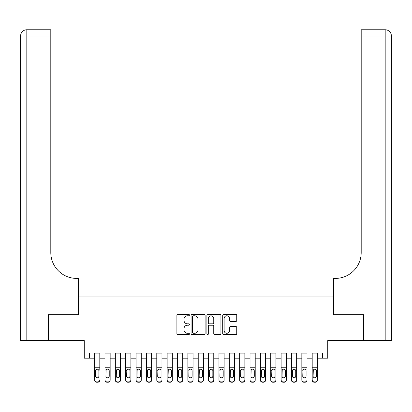 <?xml version="1.0" encoding="UTF-8"?>
<svg xmlns="http://www.w3.org/2000/svg" width="412" height="412" viewBox="0 0 412 412"><rect width="100%" height="100%" fill="white"/><g stroke="black" fill="none" stroke-linecap="round" stroke-linejoin="round"><path stroke-width="0.62" d="M189.422 315.067A0.711 0.711 0 0 0 188.711 314.356L177.907 314.356A1.015 1.015 0 0 0 176.892 315.371L176.892 333.674A1.015 1.015 0 0 0 177.907 334.693L188.711 334.693A0.711 0.711 0 0 0 189.422 333.983A0.711 0.711 0 0 0 188.711 333.267L187.316 333.267A3.255 3.255 0 0 1 184.061 330.017L184.061 328.488A3.255 3.255 0 0 1 187.316 325.233L188.711 325.233A0.711 0.711 0 0 0 189.422 324.522A0.711 0.711 0 0 0 188.711 323.811L187.316 323.811A3.255 3.255 0 0 1 184.061 320.557L184.061 319.032A3.255 3.255 0 0 1 187.316 315.777L188.711 315.777A0.711 0.711 0 0 0 189.422 315.067M235.721 321.525A1.015 1.015 0 0 0 236.735 320.505L236.735 315.371A1.015 1.015 0 0 0 235.721 314.356L223.721 314.356A1.015 1.015 0 0 0 222.701 315.371L222.701 333.674A1.015 1.015 0 0 0 223.721 334.693L235.721 334.693A1.015 1.015 0 0 0 236.735 333.674L236.735 327.473A1.015 1.015 0 0 0 235.721 326.453L230.586 326.453A1.015 1.015 0 0 0 229.566 327.473L229.566 330.548A2.719 2.719 0 0 1 226.847 333.267A2.719 2.719 0 0 1 224.128 330.548L224.128 318.497A2.719 2.719 0 0 1 226.847 315.777A2.719 2.719 0 0 1 229.566 318.497L229.566 320.505A1.015 1.015 0 0 0 230.586 321.525L235.721 321.525M89.445 358.193L89.445 353.017L322.555 353.017L322.555 358.193L327.736 358.193L327.736 340.58L363.219 340.58L363.219 314.68L333.432 314.68L333.432 296.032L78.568 296.032L78.568 314.68L48.781 314.68L48.781 340.58L84.264 340.58L84.264 358.193L94.626 358.193M205.109 315.371A1.015 1.015 0 0 0 204.095 314.356L192.095 314.356A1.015 1.015 0 0 0 191.075 315.371L191.075 333.674A1.015 1.015 0 0 0 192.095 334.693L204.095 334.693A1.015 1.015 0 0 0 205.109 333.674L205.109 315.371M207.905 314.356L219.905 314.356A1.015 1.015 0 0 1 220.925 315.371L220.925 333.674A1.015 1.015 0 0 1 219.905 334.693L214.77 334.693A1.015 1.015 0 0 1 213.756 333.674L213.756 326.252A1.015 1.015 0 0 0 212.736 325.233L209.332 325.233A1.015 1.015 0 0 0 208.312 326.252L208.312 333.983A0.711 0.711 0 0 1 207.602 334.693A0.711 0.711 0 0 1 206.891 333.983L206.891 315.371A1.015 1.015 0 0 1 207.905 314.356M99.807 358.193L104.988 358.193M110.164 358.193L115.345 358.193M120.525 358.193L125.706 358.193M130.887 358.193L136.068 358.193M141.249 358.193L146.43 358.193M151.606 358.193L156.787 358.193M161.968 358.193L167.148 358.193M172.329 358.193L177.51 358.193M182.691 358.193L187.867 358.193M193.048 358.193L198.229 358.193M203.41 358.193L208.59 358.193M213.771 358.193L218.952 358.193M224.133 358.193L229.309 358.193M234.49 358.193L239.671 358.193M244.852 358.193L250.032 358.193M255.213 358.193L260.394 358.193M265.57 358.193L270.751 358.193M275.932 358.193L281.113 358.193M286.294 358.193L291.475 358.193M296.655 358.193L301.836 358.193M307.012 358.193L312.193 358.193M317.374 358.193L322.555 358.193M193.213 315.777A0.711 0.711 0 0 0 192.502 316.488L192.502 332.556A0.711 0.711 0 0 0 193.213 333.267L194.685 333.267A3.255 3.255 0 0 0 197.94 330.017L197.94 319.032A3.255 3.255 0 0 0 194.685 315.777L193.213 315.777M213.756 318.548A2.719 2.719 0 0 0 211.032 315.829A2.719 2.719 0 0 0 208.312 318.548L208.312 322.797A1.015 1.015 0 0 0 209.332 323.811L212.736 323.811A1.015 1.015 0 0 0 213.756 322.797L213.756 318.548M94.626 370.254L94.626 379.849A2.07 2.055 -0 0 0 96.696 381.909L97.732 381.909A2.07 2.055 -0 0 0 99.807 379.849L99.807 380.173A2.07 2.055 180 0 1 97.732 382.233L97.732 381.909M99.807 370.254L99.807 353.017M98.875 376.151L98.875 370.692L98.875 376.151A1.658 1.643 180 0 1 97.217 377.794A1.658 1.643 180 0 0 98.875 376.151M95.558 376.475L95.558 376.151A1.658 1.643 180 0 0 97.217 377.794M96.351 369.27L95.558 370.563M98.082 369.27L97.217 369.028L98.689 369.93L98.875 370.692M94.626 353.017L94.626 380.173A2.07 2.055 180 0 0 96.696 382.233L97.732 382.233M94.626 369.93L95.744 369.93L95.558 376.151M95.744 369.93L97.217 369.028M48.472 314.68L78.465 314.68L78.465 278.419L76.704 278.419A25.899 25.899 0 0 1 50.8 252.52L50.8 35.983L26.816 35.983L26.816 340.58L48.472 340.58L48.472 314.68M26.816 340.58L20.6 340.58L20.6 35.983A6.216 6.216 0 0 1 26.816 29.767L50.8 29.767L50.8 35.983M20.6 278.419L20.6 35.983L26.816 35.983L26.816 29.767M76.704 278.419A25.899 25.899 0 0 1 50.8 252.52M363.528 314.68L333.535 314.68L333.535 278.419L335.296 278.419A25.899 25.899 0 0 0 361.2 252.52L361.2 29.767L385.184 29.767A6.216 6.216 0 0 1 391.4 35.983L391.4 340.58L363.528 340.58L363.528 314.68M391.4 278.419L391.4 35.983A6.216 6.216 0 0 0 385.184 29.767L385.184 35.983L361.2 35.983M335.296 278.419A25.899 25.899 0 0 0 361.2 252.52M104.988 370.254L104.988 379.849A2.07 2.055 0 0 0 107.058 381.909L108.093 381.909A2.07 2.055 0 0 0 110.164 379.849L110.164 380.173A2.07 2.055 180 0 1 108.093 382.233L108.093 381.909M109.231 376.151L109.231 370.692L109.231 376.151A1.658 1.643 180 0 1 107.578 377.794A1.658 1.643 180 0 0 109.231 376.151M105.92 376.475L105.92 376.151A1.658 1.643 180 0 0 107.578 377.794M106.713 369.27L105.92 370.563M108.438 369.27L107.578 369.028L109.051 369.93L109.231 370.692M115.345 370.254L115.345 379.849A2.07 2.055 0 0 0 117.42 381.909L118.455 381.909A2.07 2.055 0 0 0 120.525 379.849L120.525 380.173A2.07 2.055 180 0 1 118.455 382.233L118.455 381.909M119.593 376.151L119.593 370.692L119.593 376.151A1.658 1.643 180 0 1 117.935 377.794A1.658 1.643 180 0 0 119.593 376.151M116.277 376.475L116.277 376.151A1.658 1.643 180 0 0 117.935 377.794M117.07 369.27L116.277 370.563M118.8 369.27L117.935 369.028L119.408 369.93L119.593 370.692M125.706 370.254L125.706 379.849A2.07 2.055 0 0 0 127.777 381.909L128.817 381.909A2.07 2.055 0 0 0 130.887 379.849L130.887 380.173A2.07 2.055 180 0 1 128.817 382.233L128.817 381.909M129.955 376.151L129.955 370.692L129.955 376.151A1.658 1.643 180 0 1 128.297 377.794A1.658 1.643 180 0 0 129.955 376.151M126.639 376.475L126.639 376.151A1.658 1.643 180 0 0 128.297 377.794M127.432 369.27L126.639 370.563M129.162 369.27L128.297 369.028L129.77 369.93L129.955 370.692M136.068 370.254L136.068 379.849A2.07 2.055 0 0 0 138.138 381.909L139.174 381.909A2.07 2.055 0 0 0 141.249 379.849L141.249 380.173A2.07 2.055 180 0 1 139.174 382.233L139.174 381.909M140.317 376.151L140.317 370.692L140.317 376.151A1.658 1.643 180 0 1 138.659 377.794A1.658 1.643 180 0 0 140.317 376.151M137 376.475L137 376.151A1.658 1.643 180 0 0 138.659 377.794M137.793 369.27L137 370.563M139.524 369.27L138.659 369.028L140.132 369.93L140.317 370.692M110.164 353.017L110.164 380.173M104.988 353.017L104.988 380.173A2.07 2.055 180 0 0 107.058 382.233L108.093 382.233M104.988 369.93L106.1 369.93L105.92 376.151M106.1 369.93L107.578 369.028M120.525 353.017L120.525 380.173M115.345 353.017L115.345 380.173A2.07 2.055 180 0 0 117.42 382.233L118.455 382.233M115.345 369.93L116.462 369.93L116.277 376.151M116.462 369.93L117.935 369.028M130.887 353.017L130.887 380.173M125.706 353.017L125.706 380.173A2.07 2.055 180 0 0 127.777 382.233L128.817 382.233M125.706 369.93L126.824 369.93L126.639 376.151M126.824 369.93L128.297 369.028M141.249 353.017L141.249 380.173M136.068 353.017L136.068 380.173A2.07 2.055 180 0 0 138.138 382.233L139.174 382.233M136.068 369.93L137.181 369.93L137 376.151M137.181 369.93L138.659 369.028M146.43 370.254L146.43 379.849A2.07 2.055 0 0 0 148.5 381.909L149.535 381.909A2.07 2.055 0 0 0 151.606 379.849L151.606 380.173A2.07 2.055 180 0 1 149.535 382.233L149.535 381.909M150.674 376.151L150.674 370.692L150.674 376.151A1.658 1.643 180 0 1 149.015 377.794A1.658 1.643 180 0 0 150.674 376.151M147.362 376.475L147.362 376.151A1.658 1.643 180 0 0 149.015 377.794M148.155 369.27L147.362 370.563M149.88 369.27L149.015 369.028L150.493 369.93L150.674 370.692M151.606 353.017L151.606 380.173M146.43 353.017L146.43 380.173A2.07 2.055 180 0 0 148.5 382.233L149.535 382.233M146.43 369.93L147.542 369.93L147.362 376.151M147.542 369.93L149.015 369.028M156.787 370.254L156.787 379.849A2.07 2.055 0 0 0 158.862 381.909L159.897 381.909A2.07 2.055 0 0 0 161.968 379.849L161.968 380.173A2.07 2.055 180 0 1 159.897 382.233L159.897 381.909M161.035 376.151L161.035 370.692L161.035 376.151A1.658 1.643 180 0 1 159.377 377.794A1.658 1.643 180 0 0 161.035 376.151M157.719 376.475L157.719 376.151A1.658 1.643 180 0 0 159.377 377.794M158.512 369.27L157.719 370.563M160.242 369.27L159.377 369.028L160.85 369.93L161.035 370.692M161.968 353.017L161.968 380.173M156.787 353.017L156.787 380.173A2.07 2.055 180 0 0 158.862 382.233L159.897 382.233M156.787 369.93L157.904 369.93L157.719 376.151M157.904 369.93L159.377 369.028M167.148 370.254L167.148 379.849A2.07 2.055 0 0 0 169.219 381.909L170.259 381.909A2.07 2.055 0 0 0 172.329 379.849L172.329 380.173A2.07 2.055 180 0 1 170.259 382.233L170.259 381.909M171.397 376.151L171.397 370.692L171.397 376.151A1.658 1.643 180 0 1 169.739 377.794A1.658 1.643 180 0 0 171.397 376.151M168.081 376.475L168.081 376.151A1.658 1.643 180 0 0 169.739 377.794M168.874 369.27L168.081 370.563M170.604 369.27L169.739 369.028L171.212 369.93L171.397 370.692M172.329 353.017L172.329 380.173M167.148 353.017L167.148 380.173A2.07 2.055 180 0 0 169.219 382.233L170.259 382.233M167.148 369.93L168.266 369.93L168.081 376.151M168.266 369.93L169.739 369.028M177.51 370.254L177.51 379.849A2.07 2.055 0 0 0 179.581 381.909L180.616 381.909A2.07 2.055 0 0 0 182.691 379.849L182.691 380.173A2.07 2.055 180 0 1 180.616 382.233L180.616 381.909M181.759 376.151L181.759 370.692L181.759 376.151A1.658 1.643 180 0 1 180.101 377.794A1.658 1.643 180 0 0 181.759 376.151M178.442 376.475L178.442 376.151A1.658 1.643 180 0 0 180.101 377.794M179.235 369.27L178.442 370.563M180.966 369.27L180.101 369.028L181.574 369.93L181.759 370.692M182.691 353.017L182.691 380.173M177.51 353.017L177.51 380.173A2.07 2.055 180 0 0 179.581 382.233L180.616 382.233M177.51 369.93L178.623 369.93L178.442 376.151M178.623 369.93L180.101 369.028M187.867 370.254L187.867 379.849A2.07 2.055 0 0 0 189.942 381.909L190.977 381.909A2.07 2.055 0 0 0 193.048 379.849L193.048 380.173A2.07 2.055 180 0 1 190.977 382.233L190.977 381.909M192.116 376.151L192.116 370.692L192.116 376.151A1.658 1.643 180 0 1 190.457 377.794A1.658 1.643 180 0 0 192.116 376.151M188.804 376.475L188.804 376.151A1.658 1.643 180 0 0 190.457 377.794M189.592 369.27L188.804 370.563M191.322 369.27L190.457 369.028L191.935 369.93L192.116 370.692M193.048 353.017L193.048 380.173M187.867 353.017L187.867 380.173A2.07 2.055 180 0 0 189.942 382.233L190.977 382.233M187.867 369.93L188.984 369.93L188.804 376.151M188.984 369.93L190.457 369.028M198.229 370.254L198.229 379.849A2.07 2.055 0 0 0 200.304 381.909L201.339 381.909A2.07 2.055 0 0 0 203.41 379.849L203.41 380.173A2.07 2.055 180 0 1 201.339 382.233L201.339 381.909M202.477 376.151L202.477 370.692L202.477 376.151A1.658 1.643 180 0 1 200.819 377.794A1.658 1.643 180 0 0 202.477 376.151M199.161 376.475L199.161 376.151A1.658 1.643 180 0 0 200.819 377.794M199.954 369.27L199.161 370.563M201.684 369.27L200.819 369.028L202.292 369.93L202.477 370.692M203.41 353.017L203.41 380.173M198.229 353.017L198.229 380.173A2.07 2.055 180 0 0 200.304 382.233L201.339 382.233M198.229 369.93L199.346 369.93L199.161 376.151M199.346 369.93L200.819 369.028M208.59 370.254L208.59 379.849A2.07 2.055 0 0 0 210.661 381.909L211.696 381.909A2.07 2.055 0 0 0 213.771 379.849L213.771 380.173A2.07 2.055 180 0 1 211.696 382.233L211.696 381.909M212.839 376.151L212.839 370.692L212.839 376.151A1.658 1.643 180 0 1 211.181 377.794A1.658 1.643 180 0 0 212.839 376.151M209.523 376.475L209.523 376.151A1.658 1.643 180 0 0 211.181 377.794M210.316 369.27L209.523 370.563M212.046 369.27L211.181 369.028L212.654 369.93L212.839 370.692M213.771 353.017L213.771 380.173M208.59 353.017L208.59 380.173A2.07 2.055 180 0 0 210.661 382.233L211.696 382.233M208.59 369.93L209.708 369.93L209.523 376.151M209.708 369.93L211.181 369.028M218.952 370.254L218.952 379.849A2.07 2.055 0 0 0 221.023 381.909L222.058 381.909A2.07 2.055 0 0 0 224.133 379.849L224.133 380.173A2.07 2.055 180 0 1 222.058 382.233L222.058 381.909M223.196 376.151L223.196 370.692L223.196 376.151A1.658 1.643 180 0 1 221.543 377.794A1.658 1.643 180 0 0 223.196 376.151M219.884 376.475L219.884 376.151A1.658 1.643 180 0 0 221.543 377.794M220.678 369.27L219.884 370.563M222.408 369.27L221.543 369.028L223.016 369.93L223.196 370.692M224.133 353.017L224.133 380.173M218.952 353.017L218.952 380.173A2.07 2.055 180 0 0 221.023 382.233L222.058 382.233M218.952 369.93L220.065 369.93L219.884 376.151M220.065 369.93L221.543 369.028M229.309 370.254L229.309 379.849A2.07 2.055 0 0 0 231.384 381.909L232.419 381.909A2.07 2.055 0 0 0 234.49 379.849L234.49 380.173A2.07 2.055 180 0 1 232.419 382.233L232.419 381.909M233.558 376.151L233.558 370.692L233.558 376.151A1.658 1.643 180 0 1 231.899 377.794A1.658 1.643 180 0 0 233.558 376.151M230.241 376.475L230.241 376.151A1.658 1.643 180 0 0 231.899 377.794M231.034 369.27L230.241 370.563M232.765 369.27L231.899 369.028L233.377 369.93L233.558 370.692M234.49 353.017L234.49 380.173M229.309 353.017L229.309 380.173A2.07 2.055 180 0 0 231.384 382.233L232.419 382.233M229.309 369.93L230.426 369.93L230.241 376.151M230.426 369.93L231.899 369.028M239.671 370.254L239.671 379.849A2.07 2.055 0 0 0 241.741 381.909L242.781 381.909A2.07 2.055 0 0 0 244.852 379.849L244.852 380.173A2.07 2.055 180 0 1 242.781 382.233L242.781 381.909M243.919 376.151L243.919 370.692L243.919 376.151A1.658 1.643 180 0 1 242.261 377.794A1.658 1.643 180 0 0 243.919 376.151M240.603 376.475L240.603 376.151A1.658 1.643 180 0 0 242.261 377.794M241.396 369.27L240.603 370.563M243.126 369.27L242.261 369.028L243.734 369.93L243.919 370.692M244.852 353.017L244.852 380.173M239.671 353.017L239.671 380.173A2.07 2.055 180 0 0 241.741 382.233L242.781 382.233M239.671 369.93L240.788 369.93L240.603 376.151M240.788 369.93L242.261 369.028M250.032 370.254L250.032 379.849A2.07 2.055 0 0 0 252.103 381.909L253.138 381.909A2.07 2.055 0 0 0 255.213 379.849L255.213 380.173A2.07 2.055 180 0 1 253.138 382.233L253.138 381.909M254.281 376.151L254.281 370.692L254.281 376.151A1.658 1.643 180 0 1 252.623 377.794A1.658 1.643 180 0 0 254.281 376.151M250.965 376.475L250.965 376.151A1.658 1.643 180 0 0 252.623 377.794M251.758 369.27L250.965 370.563M253.488 369.27L252.623 369.028L254.096 369.93L254.281 370.692M255.213 353.017L255.213 380.173M250.032 353.017L250.032 380.173A2.07 2.055 180 0 0 252.103 382.233L253.138 382.233M250.032 369.93L251.15 369.93L250.965 376.151M251.15 369.93L252.623 369.028M260.394 370.254L260.394 379.849A2.07 2.055 0 0 0 262.465 381.909L263.5 381.909A2.07 2.055 0 0 0 265.57 379.849L265.57 380.173A2.07 2.055 180 0 1 263.5 382.233L263.5 381.909M264.638 376.151L264.638 370.692L264.638 376.151A1.658 1.643 180 0 1 262.985 377.794A1.658 1.643 180 0 0 264.638 376.151M261.326 376.475L261.326 376.151A1.658 1.643 180 0 0 262.985 377.794M262.12 369.27L261.326 370.563M263.845 369.27L262.985 369.028L264.458 369.93L264.638 370.692M265.57 353.017L265.57 380.173M260.394 353.017L260.394 380.173A2.07 2.055 180 0 0 262.465 382.233L263.5 382.233M260.394 369.93L261.507 369.93L261.326 376.151M261.507 369.93L262.985 369.028M270.751 370.254L270.751 379.849A2.07 2.055 0 0 0 272.826 381.909L273.862 381.909A2.07 2.055 0 0 0 275.932 379.849L275.932 380.173A2.07 2.055 180 0 1 273.862 382.233L273.862 381.909M275 376.151L275 370.692L275 376.151A1.658 1.643 180 0 1 273.341 377.794A1.658 1.643 180 0 0 275 376.151M271.683 376.475L271.683 376.151A1.658 1.643 180 0 0 273.341 377.794M272.476 369.27L271.683 370.563M274.207 369.27L273.341 369.028L274.819 369.93L275 370.692M275.932 353.017L275.932 380.173M270.751 353.017L270.751 380.173A2.07 2.055 180 0 0 272.826 382.233L273.862 382.233M270.751 369.93L271.868 369.93L271.683 376.151M271.868 369.93L273.341 369.028M281.113 370.254L281.113 379.849A2.07 2.055 0 0 0 283.183 381.909L284.223 381.909A2.07 2.055 0 0 0 286.294 379.849L286.294 380.173A2.07 2.055 180 0 1 284.223 382.233L284.223 381.909M285.362 376.151L285.362 370.692L285.362 376.151A1.658 1.643 180 0 1 283.703 377.794A1.658 1.643 180 0 0 285.362 376.151M282.045 376.475L282.045 376.151A1.658 1.643 180 0 0 283.703 377.794M282.838 369.27L282.045 370.563M284.568 369.27L283.703 369.028L285.176 369.93L285.362 370.692M286.294 353.017L286.294 380.173M281.113 353.017L281.113 380.173A2.07 2.055 180 0 0 283.183 382.233L284.223 382.233M281.113 369.93L282.23 369.93L282.045 376.151M282.23 369.93L283.703 369.028M291.475 370.254L291.475 379.849A2.07 2.055 0 0 0 293.545 381.909L294.58 381.909A2.07 2.055 0 0 0 296.655 379.849L296.655 380.173A2.07 2.055 180 0 1 294.58 382.233L294.58 381.909M295.723 376.151L295.723 370.692L295.723 376.151A1.658 1.643 180 0 1 294.065 377.794A1.658 1.643 180 0 0 295.723 376.151M292.407 376.475L292.407 376.151A1.658 1.643 180 0 0 294.065 377.794M293.2 369.27L292.407 370.563M294.93 369.27L294.065 369.028L295.538 369.93L295.723 370.692M296.655 353.017L296.655 380.173M291.475 353.017L291.475 380.173A2.07 2.055 180 0 0 293.545 382.233L294.58 382.233M291.475 369.93L292.592 369.93L292.407 376.151M292.592 369.93L294.065 369.028M301.836 370.254L301.836 379.849A2.07 2.055 0 0 0 303.907 381.909L304.942 381.909A2.07 2.055 0 0 0 307.012 379.849L307.012 380.173A2.07 2.055 180 0 1 304.942 382.233L304.942 381.909M306.08 376.151L306.08 370.692L306.08 376.151A1.658 1.643 180 0 1 304.422 377.794A1.658 1.643 180 0 0 306.08 376.151M302.769 376.475L302.769 376.151A1.658 1.643 180 0 0 304.422 377.794M303.562 369.27L302.769 370.563M305.287 369.27L304.422 369.028L305.9 369.93L306.08 370.692M307.012 353.017L307.012 380.173M301.836 353.017L301.836 380.173A2.07 2.055 180 0 0 303.907 382.233L304.942 382.233M301.836 369.93L302.949 369.93L302.769 376.151M302.949 369.93L304.422 369.028M312.193 370.254L312.193 379.849A2.07 2.055 0 0 0 314.268 381.909L315.304 381.909A2.07 2.055 0 0 0 317.374 379.849L317.374 380.173A2.07 2.055 180 0 1 315.304 382.233L315.304 381.909M316.442 376.151L316.442 370.692L316.442 376.151A1.658 1.643 180 0 1 314.783 377.794A1.658 1.643 180 0 0 316.442 376.151M313.125 376.475L313.125 376.151A1.658 1.643 180 0 0 314.783 377.794M313.918 369.27L313.125 370.563M315.649 369.27L314.783 369.028L316.256 369.93L316.442 370.692M317.374 353.017L317.374 380.173M312.193 353.017L312.193 380.173A2.07 2.055 180 0 0 314.268 382.233L315.304 382.233M312.193 369.93L313.311 369.93L313.125 376.151M313.311 369.93L314.783 369.028M98.689 369.93L99.807 369.93M94.626 367.252L99.807 367.252M94.626 353.089L99.807 353.089M96.696 381.909L96.696 382.233M385.184 340.58L385.184 35.983L391.4 35.983M109.051 369.93L110.164 369.93M104.988 367.252L110.164 367.252M104.988 353.089L110.164 353.089M107.058 381.909L107.058 382.233M119.408 369.93L120.525 369.93M115.345 367.252L120.525 367.252M115.345 353.089L120.525 353.089M117.42 381.909L117.42 382.233M129.77 369.93L130.887 369.93M125.706 367.252L130.887 367.252M125.706 353.089L130.887 353.089M127.777 381.909L127.777 382.233M140.132 369.93L141.249 369.93M136.068 367.252L141.249 367.252M136.068 353.089L141.249 353.089M138.138 381.909L138.138 382.233M150.493 369.93L151.606 369.93M146.43 367.252L151.606 367.252M146.43 353.089L151.606 353.089M148.5 381.909L148.5 382.233M160.85 369.93L161.968 369.93M156.787 367.252L161.968 367.252M156.787 353.089L161.968 353.089M158.862 381.909L158.862 382.233M171.212 369.93L172.329 369.93M167.148 367.252L172.329 367.252M167.148 353.089L172.329 353.089M169.219 381.909L169.219 382.233M181.574 369.93L182.691 369.93M177.51 367.252L182.691 367.252M177.51 353.089L182.691 353.089M179.581 381.909L179.581 382.233M191.935 369.93L193.048 369.93M187.867 367.252L193.048 367.252M187.867 353.089L193.048 353.089M189.942 381.909L189.942 382.233M202.292 369.93L203.41 369.93M198.229 367.252L203.41 367.252M198.229 353.089L203.41 353.089M200.304 381.909L200.304 382.233M212.654 369.93L213.771 369.93M208.59 367.252L213.771 367.252M208.59 353.089L213.771 353.089M210.661 381.909L210.661 382.233M223.016 369.93L224.133 369.93M218.952 367.252L224.133 367.252M218.952 353.089L224.133 353.089M221.023 381.909L221.023 382.233M233.377 369.93L234.49 369.93M229.309 367.252L234.49 367.252M229.309 353.089L234.49 353.089M231.384 381.909L231.384 382.233M243.734 369.93L244.852 369.93M239.671 367.252L244.852 367.252M239.671 353.089L244.852 353.089M241.741 381.909L241.741 382.233M254.096 369.93L255.213 369.93M250.032 367.252L255.213 367.252M250.032 353.089L255.213 353.089M252.103 381.909L252.103 382.233M264.458 369.93L265.57 369.93M260.394 367.252L265.57 367.252M260.394 353.089L265.57 353.089M262.465 381.909L262.465 382.233M274.819 369.93L275.932 369.93M270.751 367.252L275.932 367.252M270.751 353.089L275.932 353.089M272.826 381.909L272.826 382.233M285.176 369.93L286.294 369.93M281.113 367.252L286.294 367.252M281.113 353.089L286.294 353.089M283.183 381.909L283.183 382.233M295.538 369.93L296.655 369.93M291.475 367.252L296.655 367.252M291.475 353.089L296.655 353.089M293.545 381.909L293.545 382.233M305.9 369.93L307.012 369.93M301.836 367.252L307.012 367.252M301.836 353.089L307.012 353.089M303.907 381.909L303.907 382.233M316.256 369.93L317.374 369.93M312.193 367.252L317.374 367.252M312.193 353.089L317.374 353.089M314.268 381.909L314.268 382.233"/></g></svg>

